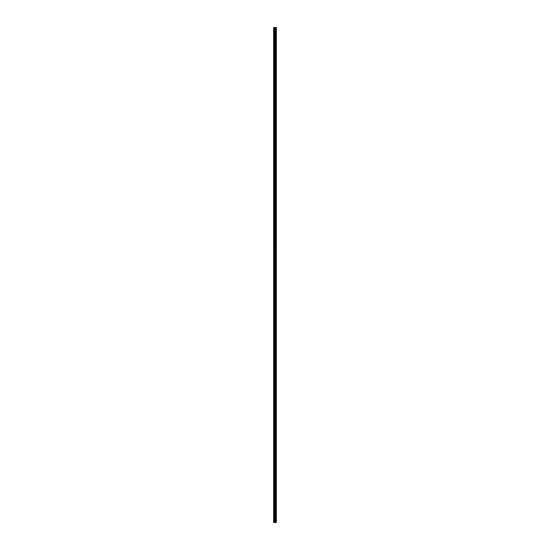 <?xml version="1.0" encoding="UTF-8"?>
<svg xmlns="http://www.w3.org/2000/svg" width="550" height="550" viewBox="0 0 550 550"><rect width="100%" height="100%" fill="white"/><g stroke="black" fill="none" stroke-linecap="round" stroke-linejoin="round"><path stroke-width="0.82" d="M273.831 522.5L276.327 522.5L276.347 27.5L273.653 27.5L273.653 522.5L273.831 27.5M275.454 27.5L275.454 522.5L275.447 27.5M276.347 27.5L276.327 522.5M276.299 522.5L276.299 27.5M276.059 522.5L276.059 27.5M276.011 522.5L276.011 27.5M275.722 522.5L275.722 27.5M275.667 522.5L275.667 27.5M275.316 522.5L275.316 27.5M275.192 522.5L275.192 27.5M275.028 522.5L275.028 27.5M274.904 522.5L274.904 27.5M274.601 522.5L274.601 27.5M274.416 522.5L274.416 27.5"/></g></svg>
